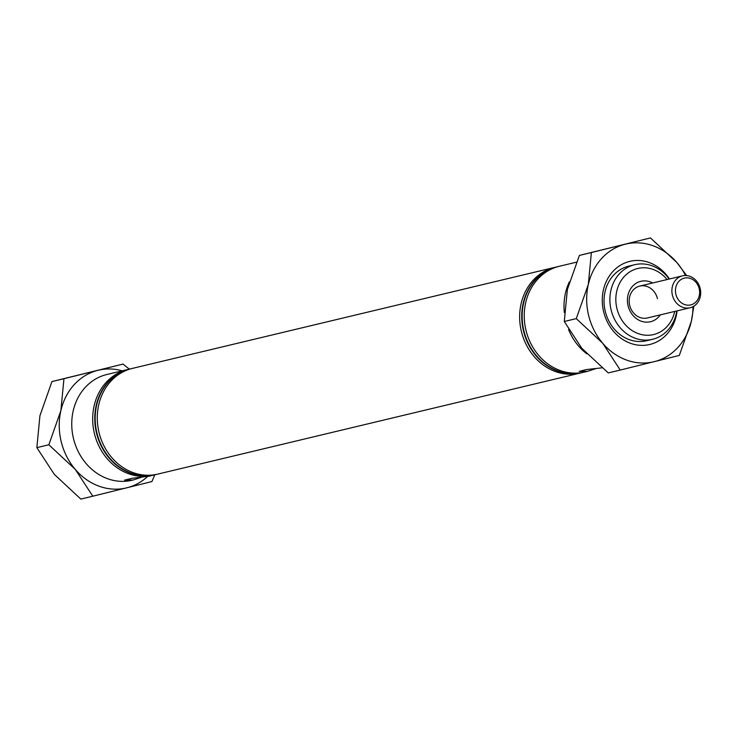 <?xml version="1.0" encoding="UTF-8"?>
<svg xmlns="http://www.w3.org/2000/svg" width="737" height="737" viewBox="0 0 737 737"><rect width="100%" height="100%" fill="white"/><g stroke="black" fill="none" stroke-linecap="round" stroke-linejoin="round"><path stroke-width="1.11" d="M601.954 367.837L586.376 369.569L579.208 371.384L587.582 371.31L595.293 368.832M149.215 476.157L132.513 478.239L124.608 480.119L132.982 480.036L140.693 477.558M128.837 369.265A54.363 47.361 76.5 0 0 127.787 369.495L106.856 374.507A54.363 47.361 76.5 0 0 73.534 438.755A54.363 47.361 76.5 0 0 132.144 480.238A54.363 47.361 76.5 0 0 132.568 480.137M586.809 353.815A54.363 47.361 -103.5 0 1 568.54 329.494M667.077 279.544A33.976 29.6 76.5 0 0 630.761 271.29A33.976 29.6 76.5 0 0 616.952 308.637A33.976 29.6 76.5 0 0 646.266 335.243A33.976 29.6 76.5 0 0 674.705 311.438M676.787 310.94A38.361 33.414 -103.5 0 1 652.512 339.324A38.361 33.414 -103.5 0 1 611.148 310.056A38.361 33.414 -103.5 0 1 634.668 264.712A38.361 33.414 -103.5 0 1 669.159 279.047M660.315 314.874A20.783 18.103 -103.5 0 1 642.351 321.544A20.783 18.103 -103.5 0 1 628.108 305.873A20.783 18.103 -103.5 0 1 633.562 285.256A20.783 18.103 -103.5 0 1 652.687 282.99M657.45 298.586A16.398 14.279 76.5 0 0 639.771 286.076A16.398 14.279 76.5 0 0 629.72 305.45A16.398 14.279 76.5 0 0 647.399 317.96L690.099 307.753A16.398 14.279 -103.5 0 1 672.42 295.242A16.398 14.279 -103.5 0 1 682.471 275.859A16.398 14.279 -103.5 0 1 700.15 288.37A16.398 14.279 -103.5 0 1 690.099 307.753M127.787 369.495A54.363 47.361 76.5 0 0 94.465 433.752A54.363 47.361 76.5 0 0 153.075 475.236A54.363 47.361 76.5 0 0 154.125 474.969M130.09 368.951A54.363 47.361 76.5 0 0 129.878 368.997A54.363 47.361 76.5 0 0 96.556 433.255A54.363 47.361 76.5 0 0 155.166 474.729A54.363 47.361 76.5 0 0 155.378 474.683M131.352 368.657A54.363 47.361 76.5 0 0 130.302 368.896A54.363 47.361 76.5 0 0 96.971 433.153A54.363 47.361 76.5 0 0 155.59 474.637A54.363 47.361 76.5 0 0 156.631 474.37M555.809 267.135A54.363 47.361 76.5 0 0 554.758 267.374L132.393 368.399A54.363 47.361 76.5 0 0 99.071 432.647A54.363 47.361 76.5 0 0 157.681 474.131L580.047 373.106A54.363 47.361 76.5 0 0 581.088 372.848M554.758 267.374A54.363 47.361 76.5 0 0 521.437 331.622A54.363 47.361 76.5 0 0 580.047 373.106M558.324 266.536A54.363 47.361 76.5 0 0 557.273 266.776A54.363 47.361 76.5 0 0 523.943 331.024A54.363 47.361 76.5 0 0 582.562 372.507A54.363 47.361 76.5 0 0 583.603 372.24M557.061 266.822A54.363 47.361 76.5 0 0 556.85 266.877A54.363 47.361 76.5 0 0 523.528 331.125A54.363 47.361 76.5 0 0 582.138 372.609A54.363 47.361 76.5 0 0 582.35 372.553M576.426 262.188L559.365 266.269A54.363 47.361 76.5 0 0 526.034 330.526A54.363 47.361 76.5 0 0 584.653 372.01L587.582 371.31M564.33 312.534A54.363 47.361 -103.5 0 1 569.379 281.81M675.903 294.385A13.763 11.995 76.5 0 0 690.827 304.878A13.763 11.995 76.5 0 0 699.183 288.628A13.763 11.995 76.5 0 0 684.258 278.135A13.763 11.995 76.5 0 0 675.903 294.385M677.082 310.867A42.746 37.237 -103.5 0 1 650.016 344.428A42.746 37.237 -103.5 0 1 603.677 311.871A42.746 37.237 -103.5 0 1 629.628 261.414A42.746 37.237 -103.5 0 1 669.454 278.973M634.668 264.712L628.808 266.112A38.361 33.414 76.5 0 0 628.578 266.168A38.361 33.414 76.5 0 0 605.261 311.327A38.361 33.414 76.5 0 0 646.653 340.724A38.361 33.414 76.5 0 0 646.874 340.669M686.635 275.583L676.907 262.575L650.458 237.922L579.393 255.426L591.387 252.551L588.301 284.519L576.279 318.624L564.284 321.489L567.37 289.521L579.393 255.426M650.458 237.922L591.387 252.551M576.279 318.624L602.728 343.267L620.241 370.057L608.255 372.922L581.797 348.279L564.284 321.489M620.241 370.057L679.321 355.427L691.343 321.323L693.83 306.187M685.521 275.518A60.498 52.705 76.5 0 0 676.907 262.575A60.498 52.705 76.5 0 0 625.391 244.168A60.498 52.705 76.5 0 0 588.301 284.519A60.498 52.705 76.5 0 0 602.728 343.267A60.498 52.705 76.5 0 0 654.253 361.674A60.498 52.705 76.5 0 0 691.343 321.323A60.498 52.705 76.5 0 0 692.973 306.675M129.307 369.136L123.024 364.078L51.959 381.573L63.953 378.707L60.867 410.675L48.845 444.77L36.85 447.645L39.936 415.677L51.959 381.573M123.024 364.078L63.953 378.707M48.845 444.77L75.294 469.423L92.807 496.204L80.821 499.078L54.363 474.425L36.85 447.645M92.807 496.204L151.886 481.574L154.844 474.812M122.241 370.822A60.498 52.705 76.5 0 0 97.957 370.324A60.498 52.705 76.5 0 0 60.867 410.675A60.498 52.705 76.5 0 0 75.294 469.423A60.498 52.705 76.5 0 0 126.819 487.82A60.498 52.705 76.5 0 0 147.557 476.535M153.075 475.236L148.892 476.231M132.982 480.036L132.144 480.238M652.512 339.324L646.653 340.724M639.771 286.076L682.471 275.859"/></g></svg>
